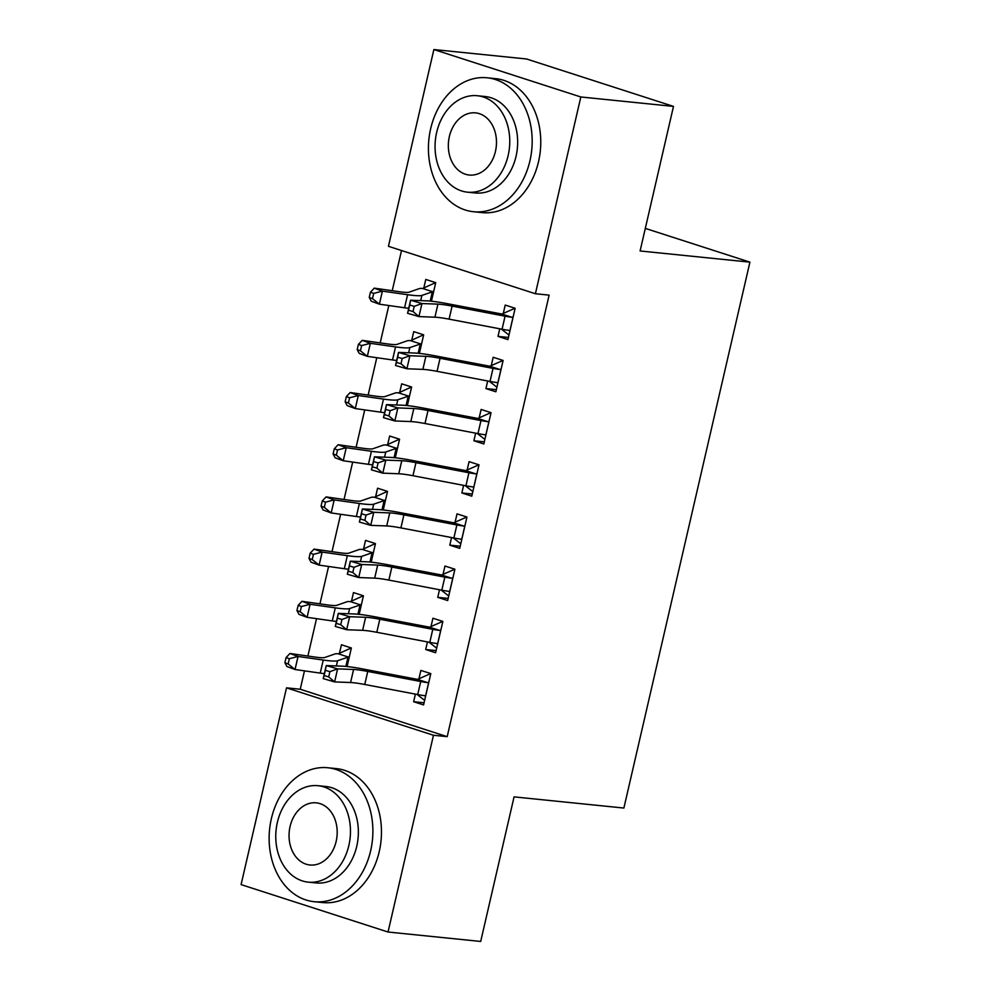 <?xml version="1.0" encoding="UTF-8"?>
<svg xmlns="http://www.w3.org/2000/svg" width="991" height="991" viewBox="0 0 991 991"><rect width="100%" height="100%" fill="white"/><g stroke="black" fill="none" stroke-linecap="round" stroke-linejoin="round"><path stroke-width="1.49" d="M401.516 250.525L392.238 290.71M388.819 305.525L380.197 342.898M376.778 357.714L368.144 395.087M364.725 409.902L356.091 447.275M352.672 462.091L344.05 499.464M340.631 514.279L331.997 551.665M328.578 566.48L319.944 603.853M316.525 618.669L307.904 656.042M304.472 670.857L300.236 689.24L286.51 687.841L433.463 735.26L388.038 932.023L241.086 884.604L286.51 687.841M388.447 246.313L433.872 49.55L580.825 96.969L535.4 293.732L388.447 246.313M580.825 96.969L673.484 106.396L526.531 58.977L433.872 49.55M673.484 106.396L640.099 250.971L749.914 262.144L645.314 228.388M749.914 262.144L623.884 808.049L514.069 796.875L480.697 941.45L388.038 932.023M411.785 340.099L413.73 331.626L423.665 334.834L419.379 353.403M496.367 389.636L485.937 388.583L495.872 391.779L503.106 360.464L493.171 357.268L491.214 365.741M485.937 388.583L487.696 380.978M387.679 444.488L389.636 436.015L399.571 439.211L395.285 457.78M472.273 494.026L461.843 492.961L471.778 496.169L479 464.853L469.077 461.645L467.12 470.118M461.843 492.961L463.602 485.367M363.586 548.865L365.543 540.392L375.465 543.601L371.179 562.17M448.167 598.403L437.749 597.338L447.672 600.546L454.906 569.23L444.971 566.022L443.014 574.495M437.749 597.338L439.496 589.744M339.479 653.242L341.437 644.769L351.371 647.978L347.085 666.547M424.074 702.78L413.643 701.727L423.578 704.923L430.8 673.607L420.878 670.412L418.92 678.885M413.643 701.727L415.402 694.121M300.236 689.24L447.189 736.66L549.125 295.132L535.4 293.732M436.114 650.592L425.696 649.526L435.619 652.735L442.853 621.419L432.931 618.223L430.974 626.684M425.696 649.526L427.443 641.933M351.532 601.054L353.49 592.581L363.424 595.789L359.138 614.358M460.22 546.214L449.79 545.149L459.725 548.357L466.947 517.042L457.024 513.834L455.067 522.307M449.79 545.149L451.549 537.556M375.626 496.677L377.583 488.204L387.518 491.412L383.232 509.969M484.314 441.825L473.896 440.772L483.819 443.968L491.053 412.652L481.118 409.456L479.161 417.929M473.896 440.772L475.643 433.178M399.732 392.287L401.689 383.827L411.612 387.023L407.326 405.592M508.42 337.448L497.99 336.383L507.925 339.591L515.147 308.275L505.224 305.067L503.267 313.54M497.99 336.383L499.749 328.789M423.826 287.91L425.783 279.437L435.718 282.646L431.432 301.214M447.189 736.66L433.463 735.26M417.025 694.431L424.631 700.352M430.701 674.078L429.809 673.991L430.651 674.264M428.855 682.081L427.567 682.626A18.854 1.957 -167 0 1 420.729 681.523L367.76 671.44A26.93 2.8 13 0 0 353.589 669.482L337.609 668.875L334.599 681.919L323.227 678.612L326.237 665.568L342.205 666.163A40.396 4.199 -167 0 1 363.474 669.098L417.521 679.38L429.809 673.991M328.69 676.89L329.904 671.663L325.345 670.337L324.144 675.565L328.69 676.89L334.599 681.919L350.566 682.526A26.93 2.8 13 0 1 364.75 684.484L417.719 694.567A18.854 1.957 -167 0 0 424.557 695.67L425.535 696.45M427.567 682.626L417.521 679.38M325.345 670.337L326.237 665.568L337.609 668.875L329.904 671.663M324.144 675.565L323.227 678.612M351.26 648.448L350.38 648.349L351.223 648.622M338.303 653.812A18.854 1.957 13 0 0 335.119 653.899L324.676 657.529A26.93 2.8 -167 0 1 315.126 657.07L289.929 653.49L298.043 656.463L323.239 660.056A40.396 4.199 13 0 0 337.572 660.737L348.361 657.058L338.303 653.812L350.38 648.349M349.414 656.451L348.361 657.058M289.347 658.73L286.102 657.529L284.9 662.756L288.146 663.945L289.347 658.73L298.043 656.463L295.033 669.52L320.229 673.1A40.396 4.199 13 0 0 324.367 673.632M288.146 663.945L295.033 669.52L286.919 666.534L284.9 662.756M286.102 657.529L289.929 653.49M429.066 642.242L436.684 648.164M442.742 621.89L441.862 621.803L442.704 622.063M440.896 629.892L439.62 630.425A18.854 1.957 -167 0 1 432.782 629.335L379.813 619.239A26.93 2.8 13 0 0 365.629 617.294L349.662 616.687L346.652 629.731L335.268 626.423L338.29 613.367L354.258 613.974A40.396 4.199 -167 0 1 375.527 616.91L429.561 627.179L441.862 621.803M340.743 624.689L341.945 619.474L337.398 618.149L336.197 623.364L340.743 624.689L346.652 629.731L362.619 630.338A26.93 2.8 13 0 1 376.803 632.295L429.772 642.379A18.854 1.957 -167 0 0 436.61 643.481L437.576 644.261M439.62 630.425L429.561 627.179M337.398 618.149L338.29 613.367L349.662 616.687L341.945 619.474M336.197 623.364L335.268 626.423M441.119 590.054L448.725 595.975M454.795 569.701L453.915 569.602L454.758 569.875M452.949 577.703L451.673 578.236A18.854 1.957 -167 0 1 444.835 577.134L391.866 567.05A26.93 2.8 13 0 0 377.682 565.093L361.715 564.498L358.705 577.542L347.321 574.223L350.331 561.179L366.298 561.786A40.396 4.199 -167 0 1 387.58 564.721L441.614 574.991L453.915 569.602M352.796 572.501L353.998 567.286L349.451 565.96L348.237 571.175L352.796 572.501L358.705 577.542L374.672 578.149A26.93 2.8 13 0 1 388.856 580.094L441.813 590.19A18.854 1.957 -167 0 0 448.65 591.28L449.629 592.073M451.673 578.236L441.614 574.991M349.451 565.96L350.331 561.179L361.715 564.498L353.998 567.286M348.237 571.175L347.321 574.223M363.313 596.26L362.421 596.161L363.263 596.433M350.356 601.624A18.854 1.957 13 0 0 347.16 601.698L336.729 605.34A26.93 2.8 -167 0 1 327.179 604.882L301.982 601.302L310.096 604.275L335.292 607.855A40.396 4.199 13 0 0 349.625 608.548L360.414 604.869L350.356 601.624L362.421 596.161M361.467 604.262L360.414 604.869M301.4 606.529L298.155 605.34L296.941 610.555L300.186 611.757L301.4 606.529L310.096 604.275L307.086 617.319L332.282 620.911A40.396 4.199 13 0 0 336.42 621.444M300.186 611.757L307.086 617.319L298.972 614.346L296.941 610.555M298.155 605.34L301.982 601.302M375.366 544.059L374.474 543.972L375.316 544.245M362.396 549.435A18.854 1.957 13 0 0 359.213 549.51L348.782 553.151A26.93 2.8 -167 0 1 339.219 552.693L314.036 549.101L322.149 552.086L347.345 555.666A40.396 4.199 13 0 0 361.665 556.36L372.455 552.681L362.396 549.435L374.474 543.972M373.508 552.074L372.455 552.681M313.441 554.341L310.195 553.151L308.994 558.367L312.239 559.568L313.441 554.341L322.149 552.086L319.139 565.13L344.335 568.71A40.396 4.199 13 0 0 348.473 569.255M312.239 559.568L319.139 565.13L311.013 562.157L308.994 558.367M310.195 553.151L314.036 549.101M370.659 850.736A67.314 51.693 -84.2 0 0 327.823 767.752A67.314 51.693 -84.2 0 0 271.361 818.702A67.314 51.693 -84.2 0 0 314.197 901.699A67.314 51.693 -84.2 0 0 370.659 850.736M314.197 901.699L322.781 902.566A67.314 51.693 -84.2 0 0 379.243 851.616A67.314 51.693 -84.2 0 0 336.407 768.62L327.823 767.752M318.024 785.702L325.915 786.495A48.472 37.224 95.8 0 1 356.76 846.252A48.472 37.224 95.8 0 1 316.104 882.944L308.213 882.139A48.472 37.224 -84.2 0 0 348.869 845.447A48.472 37.224 -84.2 0 0 318.024 785.702A48.472 37.224 -84.2 0 0 277.369 822.381A48.472 37.224 -84.2 0 0 308.213 882.139M290.078 826.482A31.241 23.982 -84.2 0 0 309.96 864.994A31.241 23.982 -84.2 0 0 336.16 841.347A31.241 23.982 -84.2 0 0 316.278 802.846A31.241 23.982 -84.2 0 0 290.078 826.482M529.95 160.777A67.314 51.693 -84.2 0 0 487.114 77.781A67.314 51.693 -84.2 0 0 430.651 128.743A67.314 51.693 -84.2 0 0 473.487 211.727A67.314 51.693 -84.2 0 0 529.95 160.777M473.487 211.727L482.072 212.607A67.314 51.693 -84.2 0 0 538.534 161.657A67.314 51.693 -84.2 0 0 495.698 78.661L487.114 77.781M477.315 95.731L485.206 96.536A48.472 37.224 95.8 0 1 516.051 156.293A48.472 37.224 95.8 0 1 475.395 192.972L467.504 192.18A48.472 37.224 -84.2 0 0 508.16 155.488A48.472 37.224 -84.2 0 0 477.315 95.731A48.472 37.224 -84.2 0 0 436.659 132.422A48.472 37.224 -84.2 0 0 467.504 192.18M449.369 136.523A31.241 23.982 -84.2 0 0 469.251 175.035A31.241 23.982 -84.2 0 0 495.45 151.388A31.241 23.982 -84.2 0 0 475.569 112.875A31.241 23.982 -84.2 0 0 449.369 136.523M453.172 537.865L460.778 543.786M466.848 517.5L465.956 517.413L466.798 517.686M465.002 525.515L463.714 526.048A18.854 1.957 -167 0 1 456.876 524.945L403.907 514.862A26.93 2.8 13 0 0 389.736 512.904L373.768 512.297L370.745 525.354L359.374 522.034L362.384 508.99L378.351 509.597A40.396 4.199 -167 0 1 399.621 512.533L453.667 522.802L465.956 517.413M364.837 520.312L366.051 515.097L361.492 513.772L360.29 518.987L364.837 520.312L370.745 525.354L386.713 525.948A26.93 2.8 13 0 1 400.897 527.906L453.866 538.002A18.854 1.957 -167 0 0 460.704 539.092L461.682 539.884M463.714 526.048L453.667 522.802M361.492 513.772L362.384 508.99L373.768 512.297L366.051 515.097M360.29 518.987L359.374 522.034M465.225 485.677L472.831 491.598M478.888 465.312L478.009 465.225L478.851 465.497M477.043 473.326L475.767 473.859A18.854 1.957 -167 0 1 468.929 472.757L415.96 462.673A26.93 2.8 13 0 0 401.776 460.716L385.809 460.109L382.799 473.153L371.414 469.845L374.437 456.801L390.404 457.408A40.396 4.199 -167 0 1 411.674 460.332L465.708 470.614L478.009 465.225M376.89 468.124L378.091 462.908L373.545 461.583L372.343 466.798L376.89 468.124L382.799 473.153L398.766 473.76A26.93 2.8 13 0 1 412.95 475.717L465.919 485.801A18.854 1.957 -167 0 0 472.757 486.903L473.723 487.696M475.767 473.859L465.708 470.614M373.545 461.583L374.437 456.801L385.809 460.109L378.091 462.908M372.343 466.798L371.414 469.845M387.407 491.87L386.527 491.784L387.37 492.056M374.449 497.247A18.854 1.957 13 0 0 371.266 497.321L360.823 500.963A26.93 2.8 -167 0 1 351.272 500.492L326.076 496.912L334.19 499.898L359.386 503.478A40.396 4.199 13 0 0 373.718 504.171L384.508 500.492L374.449 497.247L386.527 491.784M385.561 499.873L384.508 500.492M325.494 502.152L322.248 500.963L321.047 506.178L324.292 507.367L325.494 502.152L334.19 499.898L331.18 512.942L356.376 516.522A40.396 4.199 13 0 0 360.526 517.054M324.292 507.367L331.18 512.942L323.066 509.956L321.047 506.178M322.248 500.963L326.076 496.912M399.46 439.682L398.58 439.595L399.423 439.868M386.502 445.046A18.854 1.957 13 0 0 383.306 445.132L372.876 448.762A26.93 2.8 -167 0 1 363.325 448.304L338.129 444.724L346.243 447.709L371.439 451.289A40.396 4.199 13 0 0 385.772 451.983L396.561 448.291L386.502 445.046L398.58 439.595M397.614 447.684L396.561 448.291M337.547 449.964L334.301 448.774L333.087 453.989L336.345 455.179L337.547 449.964L346.243 447.709L343.233 460.753L368.429 464.333A40.396 4.199 13 0 0 372.566 464.866M336.345 455.179L343.233 460.753L335.119 457.768L333.087 453.989M334.301 448.774L338.129 444.724M477.266 433.488L484.872 439.397M490.941 413.123L490.062 413.036L490.904 413.309M489.096 421.125L487.82 421.671A18.854 1.957 -167 0 1 480.982 420.568L428.013 410.485A26.93 2.8 13 0 0 413.829 408.527L397.862 407.92L394.852 420.964L383.467 417.657L386.478 404.613L402.445 405.22A40.396 4.199 -167 0 1 423.727 408.143L477.761 418.425L490.062 413.036M388.943 415.935L390.144 410.708L385.598 409.382L384.384 414.61L388.943 415.935L394.852 420.964L410.819 421.571A26.93 2.8 13 0 1 425.003 423.529L477.959 433.612A18.854 1.957 -167 0 0 484.81 434.715L485.776 435.495M487.82 421.671L477.761 418.425M385.598 409.382L386.478 404.613L397.862 407.92L390.144 410.708M384.384 414.61L383.467 417.657M411.513 387.493L410.621 387.407L411.463 387.679M398.555 392.857A18.854 1.957 13 0 0 395.359 392.944L384.929 396.573A26.93 2.8 -167 0 1 375.378 396.115L350.182 392.535L358.296 395.508L383.492 399.1A40.396 4.199 13 0 0 397.812 399.782L408.602 396.103L398.555 392.857L410.621 387.407M409.655 395.496L408.602 396.103M349.6 397.775L346.342 396.573L345.141 401.801L348.386 402.99L349.6 397.775L358.296 395.508L355.286 408.565L380.482 412.145A40.396 4.199 13 0 0 384.619 412.677M348.386 402.99L355.286 408.565L347.16 405.579L345.141 401.801M346.342 396.573L350.182 392.535M489.319 381.287L496.925 387.208M502.994 360.935L502.103 360.848L502.945 361.12M501.149 368.937L499.86 369.47A18.854 1.957 -167 0 1 493.022 368.379L440.066 358.284A26.93 2.8 13 0 0 425.882 356.339L409.915 355.732L406.892 368.776L395.52 365.468L398.531 352.412L414.498 353.019A40.396 4.199 -167 0 1 435.767 355.955L489.814 366.236L502.103 360.848M400.996 363.747L402.197 358.519L397.639 357.194L396.437 362.421L400.996 363.747L406.892 368.776L422.872 369.383A26.93 2.8 13 0 1 437.043 371.34L490.012 381.424A18.854 1.957 -167 0 0 496.85 382.526L497.829 383.306M499.86 369.47L489.814 366.236M397.639 357.194L398.531 352.412L409.915 355.732L402.197 358.519M396.437 362.421L395.52 365.468M423.553 335.305L422.674 335.206L423.516 335.478M410.596 340.669A18.854 1.957 13 0 0 407.412 340.743L396.97 344.385A26.93 2.8 -167 0 1 387.419 343.927L362.223 340.347L370.349 343.32L395.545 346.9A40.396 4.199 13 0 0 409.865 347.593L420.655 343.914L410.596 340.669L422.674 335.206M421.708 343.307L420.655 343.914M361.641 345.574L358.395 344.385L357.194 349.612L360.439 350.802L361.641 345.574L370.349 343.32L367.327 356.364L392.523 359.956A40.396 4.199 13 0 0 396.673 360.489M360.439 350.802L367.327 356.364L359.213 353.391L357.194 349.612M358.395 344.385L362.223 340.347M501.372 329.099L508.978 335.02M515.047 308.746L514.156 308.647L514.998 308.919M513.189 316.748L511.913 317.281A18.854 1.957 -167 0 1 505.076 316.191L452.107 306.095A26.93 2.8 13 0 0 437.923 304.138L421.955 303.543L418.945 316.587L407.574 313.28L410.584 300.223L426.551 300.83A40.396 4.199 -167 0 1 447.821 303.766L501.855 314.036L514.156 308.647M413.036 311.546L414.238 306.33L409.692 305.005L408.49 310.22L413.036 311.546L418.945 316.587L434.913 317.194A26.93 2.8 13 0 1 449.096 319.152L502.065 329.235A18.854 1.957 -167 0 0 508.903 330.337L509.882 331.118M511.913 317.281L501.855 314.036M409.692 305.005L410.584 300.223L421.955 303.543L414.238 306.33M408.49 310.22L407.574 313.28M435.606 283.104L434.727 283.017L435.569 283.29M422.649 288.48A18.854 1.957 13 0 0 419.453 288.554L409.023 292.196A26.93 2.8 -167 0 1 399.472 291.738L374.276 288.146L382.39 291.131L407.586 294.711A40.396 4.199 13 0 0 421.918 295.405L432.708 291.726L422.649 288.48L434.727 283.017M433.761 291.119L432.708 291.726M373.694 293.386L370.448 292.196L369.247 297.411L372.492 298.613L373.694 293.386L382.39 291.131L379.38 304.175L404.576 307.767A40.396 4.199 13 0 0 408.713 308.3M372.492 298.613L379.38 304.175L371.266 301.202L369.247 297.411M370.448 292.196L374.276 288.146M425.473 696.4L428.769 682.118M364.75 684.484L367.76 671.44M350.566 682.526L353.589 669.482M417.719 694.567L420.729 681.523M349.34 656.488L347.011 666.534M323.239 660.056L320.229 673.1M337.572 660.737L336.37 665.952M348.002 657.107L345.859 666.423M437.526 644.212L440.822 629.929M376.803 632.295L379.813 619.239M362.619 630.338L365.629 617.294M429.772 642.379L432.782 629.335M449.567 592.023L452.875 577.741M388.856 580.094L391.866 567.05M374.672 578.149L377.682 565.093M441.813 590.19L444.835 577.134M361.381 604.299L359.064 614.346M335.292 607.855L332.282 620.911M349.625 608.548L348.423 613.751M360.055 604.906L357.9 614.234M373.434 552.098L371.117 562.157M347.345 555.666L344.335 568.71M361.665 556.36L360.464 561.563M372.108 552.718L369.953 562.046M461.62 539.835L464.915 525.552M400.897 527.906L403.907 514.862M386.713 525.948L389.736 512.904M453.866 538.002L456.876 524.945M473.673 487.646L476.968 473.351M412.95 475.717L415.96 462.673M398.766 473.76L401.776 460.716M465.919 485.801L468.929 472.757M385.487 499.91L383.158 509.969M359.386 503.478L356.376 516.522M373.718 504.171L372.517 509.374M384.149 500.529L382.006 509.845M397.527 447.721L395.211 457.78M371.439 451.289L368.429 464.333M385.772 451.983L384.57 457.185M396.202 448.341L394.059 457.656M485.714 435.458L489.021 421.163M425.003 423.529L428.013 410.485M410.819 421.571L413.829 408.527M477.959 433.612L480.982 420.568M409.58 395.533L407.264 405.579M383.492 399.1L380.482 412.145M397.812 399.782L396.611 404.997M408.255 396.152L406.099 405.468M497.767 383.257L501.062 368.974M437.043 371.34L440.066 358.284M422.872 369.383L425.882 356.339M490.012 381.424L493.022 368.379M421.633 343.344L419.304 353.391M395.545 346.9L392.523 359.956M409.865 347.593L408.664 352.796M420.308 343.964L418.152 353.279M509.82 331.068L513.115 316.786M449.096 319.152L452.107 306.095M434.913 317.194L437.923 304.138M502.065 329.235L505.076 316.191M433.674 291.156L431.358 301.202M407.586 294.711L404.576 307.767M421.918 295.405L420.717 300.607M432.349 291.763L430.205 301.091"/></g></svg>
